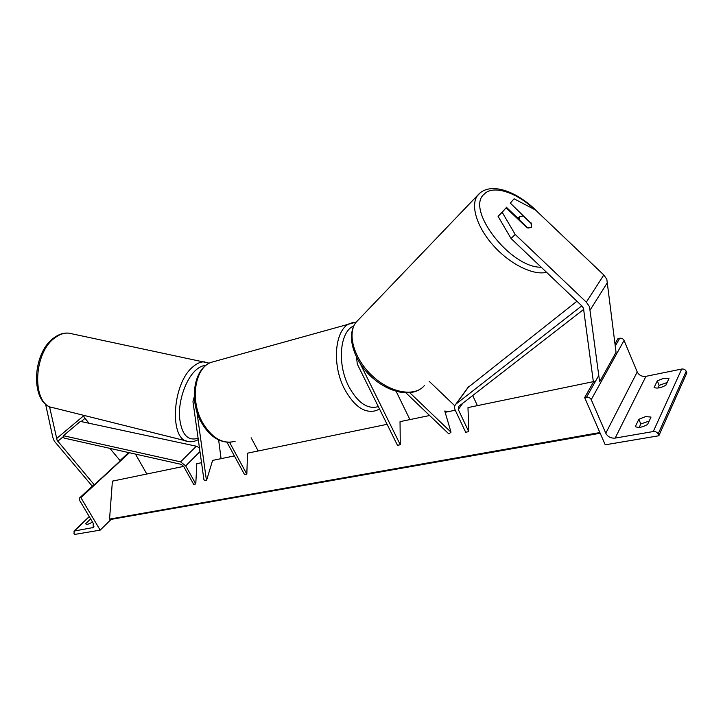 <?xml version="1.0" encoding="UTF-8"?>
<svg xmlns="http://www.w3.org/2000/svg" width="723" height="723" viewBox="0 0 723 723"><rect width="100%" height="100%" fill="white"/><g stroke="black" fill="none" stroke-linecap="round" stroke-linejoin="round"><path stroke-width="1.08" d="M405.992 392.914L448.884 433.945L451.007 432.164L409.805 392.752M448.387 411.64L444.762 411.016L451.007 432.164M429.128 381.256L454.83 405.82M429.625 415.517L400.036 421.636L400.28 444.772L360.199 363.597M409.914 419.593L396.159 391.378M400.28 444.772L397.469 445.305L357.289 364.085L356.547 357.27M530.772 223.118L510.302 203.1L514.098 198.807L510.302 203.1M498.093 216.349L502.169 212.264L515.192 234.451L511.034 238.491L498.093 216.349L506.091 207.844L527.022 227.754L531.423 227.42L531.053 222.847M514.098 198.807L535.526 210.022L603.804 274.966L606.832 279.322L616.041 352.318L599.62 381.834L589.498 306.688L586.326 302.169L515.192 234.451M511.034 238.491L581.888 305.946L583.47 308.206L593.339 381.608L595.264 381.681M519.485 219.738L506.263 207.149M506.091 207.844L502.169 212.264M649.155 421.066L640.822 423.958L638.843 419.277L645.675 416.575L651.016 417.09L647.582 424.455C642.44 427.347 638.355 428.07 635.318 426.615L638.843 419.277M657.876 388.052L659.15 385.368L657.297 380.867L654.107 387.51C657.08 388.703 661.003 387.926 665.883 385.196L668.983 378.536L663.813 378.246L657.297 380.867M659.15 385.368L667.121 382.53M640.822 423.958L639.195 427.374M658.834 435.761L605.223 444.817L584.663 397.596L586.525 397.225C588.639 397.008 590.203 397.813 591.224 399.647L605.793 433.213C607.781 436.809 610.908 438.436 615.165 438.093L653.267 431.541C655.499 431.36 657.117 432.191 658.12 434.035L658.834 435.761L686.85 372.896L686.199 371.279L658.12 434.035M615.02 343.823L617.939 338.653L619.692 338.256C621.681 337.993 623.136 338.716 624.057 340.425L637.225 371.947C639.042 375.309 641.952 376.773 645.946 376.331L681.699 369.046C683.786 368.811 685.287 369.561 686.199 371.279M593.682 381.627L584.663 397.596M531.459 223.778L531.423 227.42L527.935 228.079L519.638 220.181L519.683 216.602L523.226 215.933L531.459 223.778M45.522 403.895L52.906 437.722L54.252 441.048L92.282 486.208M49.489 406.498L57.117 440.325L94.297 484.844L120.271 460.822L109.905 448.359M83.552 415.291L84.284 417.433L89.001 423.244M74.632 534.442L100.163 530.131L80.877 497.632L79.53 497.993L79.539 500.253L93.195 523.217L93.24 527.537L74.342 531.016L73.954 533.321L74.632 534.442M111.125 519.394L100.163 530.131M86.308 524.302L85.892 524.03C86.715 524.717 88.622 524.211 91.631 522.512L92.354 521.807M85.847 523.533L90.646 518.933M146.823 474.017L135.454 454.089M129.408 452.734L80.877 497.632M196.9 411.767L206.48 480.632L203.958 479.964L192.96 401.636L194.288 396.755M234.397 455.897L212.598 460.406L206.48 480.632M218.644 439.964L221.066 458.653M387.085 424.32L247.555 453.176L246.823 474.18L244.546 474.613L226.986 442.259M246.823 474.18L229.543 442.304M258.201 450.98L251.143 437.776M472.697 395.544L477.406 405.639M583.813 309.29L458.843 406.299L458.283 409.498L468.748 431.649L467.989 407.582L593.52 381.617M581.771 305.838L455.833 404.184C454.406 405.82 454.198 407.799 455.21 410.131L465.675 432.237L468.748 431.649M576.936 301.238L467.898 387.573M63.416 435.716L63.995 438.057L181.039 464.32L183.597 466.326L193.683 484.365L195.788 483.958L185.703 465.892L180.578 461.861L63.416 435.716L80.389 421.401L196.349 446.208L199.44 447.79M201.527 462.702L196.801 463.678L195.788 483.958M600.189 433.249L111.333 519.349L109.562 519.123L112.399 481.138L183.642 466.398M445.142 412.309L455.255 410.221M109.562 519.123L599.882 432.553M607.609 282.268L590.33 309.733M603.804 274.966L586.326 302.169M681.699 369.046L653.267 431.541M645.946 376.331L615.165 438.093M619.692 338.256L615.291 346.073M598.789 375.418L586.525 397.225M624.057 340.425L591.224 399.647M637.225 371.947L605.793 433.213M379.503 408.992L376.186 410.583C364.79 413.773 354.216 406.561 344.473 388.956C331.477 364.265 334.876 329.046 350.022 323.425L354.071 322.268M353.755 325.956C339.873 331.333 336.873 363.796 348.811 386.561C357.894 403.009 367.727 409.679 378.31 406.579M215.355 361.184L210.881 362.44C194.704 368.242 189.824 400.524 202.53 422.575C212.092 438.319 222.955 444.546 235.129 441.265M534.351 209.408C516.303 192.056 492.706 184.582 484.021 194.297C465.431 209.507 510.664 268.052 541.202 267.212M546.552 272.309C533.366 275.662 510.185 264.302 493.673 245.91C477.081 227.564 470.293 205.829 477.288 195.861L480.551 192.508M357.406 320.632L355.861 322.485C346.832 334.433 354.342 359.53 372.761 376.303C391.053 393.24 415.083 397.108 424.455 385.495M84.943 418.364L81.148 421.563M63.579 436.394L57.795 441.274M83.651 415.797L56.448 438.662M209.281 363.181L68.983 333.176C64.049 332.625 59.187 334.071 54.415 337.496C31.351 352.806 30.023 405.359 53.836 407.88C31.577 406.597 32.472 352.435 55.554 337.37C60.099 334.098 64.573 332.697 68.983 333.176L71.622 333.728M198.102 438.265C187.393 441.446 181.166 434.089 179.412 416.186C178.698 399.403 186.163 378.698 195.888 370.086C199.268 367.085 202.576 365.522 205.82 365.413M204.961 361.889C201.075 361.554 197.054 363.199 192.896 366.85C171.812 383.723 169.01 441.229 188.73 441.554C191.523 442.105 194.713 441.473 198.292 439.647M93.945 526.353L92.327 527.926M89.327 516.719L74.342 531.016M128.848 452.607L120.145 460.659M94.153 484.681L79.955 497.813M462.765 403.253L458.283 409.498M469.082 386.172L456.321 403.741M199.973 451.577L185.703 465.892M196.349 446.208L180.578 461.861M110.61 519.367L600.126 433.104M230.899 442.205C219.196 442.756 209.363 436.186 201.41 422.485C188.992 400.822 193.457 368.911 210.881 362.44L356.267 322.069M538.156 212.526C518.743 192.372 492.074 181.5 479.114 193.755L355.861 322.485C346.444 335.183 352.905 358.165 369.046 374.55C385.242 390.989 407.917 397.695 420.723 388.847M519.683 216.602L517.523 218.726M53.836 407.88L186.57 441.012M128.676 452.571L120.045 460.551M94.062 484.564L79.53 497.993M89.245 516.574L73.909 531.197M468.594 386.615L455.833 404.184"/></g></svg>
